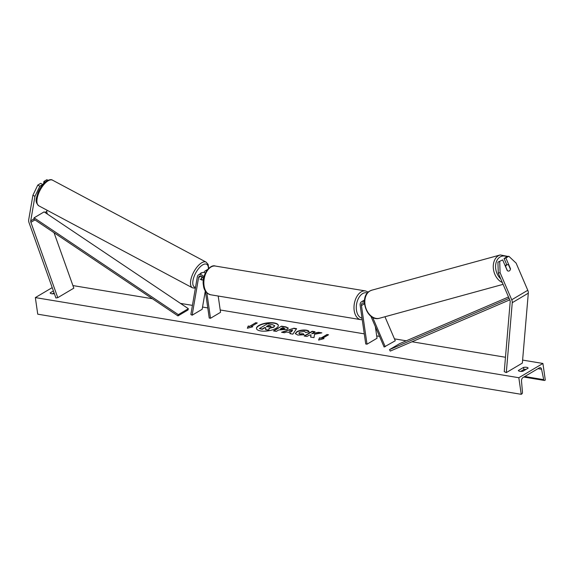 <?xml version="1.0" encoding="UTF-8"?>
<svg xmlns="http://www.w3.org/2000/svg" width="574" height="574" viewBox="0 0 574 574"><rect width="100%" height="100%" fill="white"/><g stroke="black" fill="none" stroke-linecap="round" stroke-linejoin="round"><path stroke-width="0.86" d="M32.912 195.225L37.776 185.093L39.807 186.234L34.949 196.365L32.912 195.225L28.707 219.727A5.231 3.666 -120.6 0 0 28.7 221.342A5.231 3.666 -120.6 0 0 29.016 222.612L55.9 297.956L57.773 297.662L73.831 288.155L54.049 232.721M46.996 210.192L46.795 211.368A2.619 1.837 -120.6 0 0 46.788 212.172A2.619 1.837 -120.6 0 0 46.946 212.803L47.398 214.066M34.949 196.365L30.738 220.868A2.619 1.837 -120.6 0 0 30.738 221.679A2.619 1.837 -120.6 0 0 30.896 222.31L57.773 297.662M37.776 185.093L40.718 183.35L42.756 184.491L39.807 186.234M47.943 180.301L46.874 179.698L43.933 181.449L43.552 183.658M45.145 182.13L43.933 181.449M510.236 268.797L510.48 268.725A3.272 2.296 -105.8 0 1 509.382 270.863A3.272 2.296 -105.8 0 1 508.995 271.036A3.272 2.296 -105.8 0 1 507.265 270.627L502.666 259.9L497.923 262.153L502.666 259.9M497.923 262.153L498.282 273.152L500.076 272.643L511.728 299.779A5.231 3.666 59.4 0 1 512.209 301.465A5.231 3.666 59.4 0 1 512.252 302.692L506.304 372.598L522.354 363.091L528.302 293.185A5.231 3.666 59.4 0 0 528.267 291.958A5.231 3.666 59.4 0 0 527.779 290.272L516.134 263.136L508.822 256.255L505.873 257.999L510.48 268.725M498.282 273.152L509.934 300.281A2.619 1.837 59.4 0 1 510.178 301.128A2.619 1.837 59.4 0 1 510.193 301.745L504.245 371.651L506.304 372.598M500.693 278.763A12.915 9.342 -105.3 0 1 495.577 266.982A12.915 9.342 -105.3 0 1 500.155 256.915A12.915 9.342 -105.3 0 1 507.007 256.772L504.08 258.508L506.806 264.851M504.08 258.508L505.873 257.999M507.029 256.765L508.822 256.255M500.076 272.643L499.717 261.644M364.447 303.309A3.272 2.289 59.4 0 0 362.323 303.187A3.272 2.289 59.4 0 0 361.441 305.576L367.008 344.192L365.738 343.984L360.171 305.368A4.908 3.437 59.4 0 1 361.491 301.781A4.908 3.437 59.4 0 1 364.404 301.824M370.869 316.174L384.114 347.026L395.271 340.769L384.96 316.748M372.619 317.314L385.24 346.71M367.008 344.192L377.039 338.251L375.367 326.656M201.847 276.481L201.309 279.624A3.272 1.485 119.3 0 0 201.452 279.818M205.363 273.03A4.908 3.437 -120.6 0 0 202.041 272.772A3.272 1.406 118.1 0 0 201.043 272.98A3.272 1.406 118.1 0 0 200.003 273.977M203.928 277.005A4.908 3.437 -120.6 0 0 198.633 274.795A4.908 3.437 -120.6 0 0 197.32 276.869L190.862 314.502L192.132 315.212L202.163 309.271L205.32 290.882L209.237 318.046L210.514 318.261L220.545 312.321L218.199 296.026M203.548 278.849A3.272 2.289 -120.6 0 0 199.465 276.202A3.272 2.289 -120.6 0 0 198.59 277.586L192.132 315.212M199.953 279.014L201.51 279.847A3.272 1.406 118.1 0 0 201.646 279.947A3.272 1.406 118.1 0 0 202.722 279.753A3.272 1.485 119.3 0 0 203.505 279.122M210.514 318.261L206.848 292.805M204.05 272.499A4.908 3.437 59.4 0 1 205.255 270.871A4.908 3.437 59.4 0 1 206.834 270.533M202.722 279.753A3.272 1.406 118.1 0 0 203.512 279.057M201.51 279.847L202.062 276.639M274.164 322.918A11.028 3.989 -8.2 0 0 262.368 323.973A11.028 3.989 -8.2 0 0 256.478 328.5A11.028 3.989 -8.2 0 0 260.625 330.933A11.028 3.989 -8.2 0 0 272.42 329.878A11.028 3.989 -8.2 0 0 278.311 325.35A11.028 3.989 -8.2 0 0 274.164 322.918M278.325 325.501A11.028 3.989 -8.2 0 0 274.207 323.219A11.028 3.989 -8.2 0 0 262.598 324.217A11.028 3.989 -8.2 0 0 256.506 328.651M522.914 371.249A4.09 1.478 171.8 0 1 519.857 371.321A4.09 1.478 171.8 0 1 518.336 370.488L523.553 367.396A4.09 1.478 171.8 0 1 528.137 368.156L522.914 371.249M53.404 290.953L50.125 292.898A4.09 1.478 -8.2 0 0 51.646 293.73A4.09 1.478 -8.2 0 0 54.379 293.709M305.555 332.289L304.27 331.363L299.721 332.217L298.853 333.243L299.987 333.903L303.259 333.709L304.184 334.764L297.87 335.087L295.287 333.609L296.794 331.75C299.599 330.272 302.778 329.741 306.329 330.165C308.295 330.538 309.178 331.112 308.977 331.872L305.59 332.482M287.273 329.268L278.584 330.036L276.288 331.392L273.468 330.925L281.497 326.168L285.859 326.893L288.277 328.063L287.273 329.268M314.566 334.269L321.871 332.863L318.527 332.31L311.768 333.659L315.026 331.729L312.199 331.263L304.177 336.012L306.997 336.479L309.07 335.252L311.008 334.886L310.591 337.074L313.978 337.641L314.566 334.269M518.831 377.721L542.911 363.457L545.3 380.053L544.791 380.354A1.471 0.904 -80.6 0 1 544.353 380.447A1.471 0.904 -80.6 0 1 543.707 379.644L541.562 369.247A2.942 1.808 99.4 0 0 540.27 367.64A2.942 1.808 99.4 0 0 539.402 367.826L522.95 377.57A2.942 1.808 99.4 0 0 521.508 381.129L522.455 392.229A1.471 0.904 -80.6 0 1 521.73 394.008L521.221 394.309L518.831 377.721L35.344 297.597L52.205 287.61M542.911 363.457L522.613 360.092M505.472 357.258L411.996 341.767M406.256 340.812L394.446 338.854M379.55 336.386L376.702 335.912M364.275 333.853L220.208 309.982M207.781 307.922L202.543 307.054M192.426 305.375L180.458 303.395M152.404 298.745L72.905 285.572M249.726 326.276L248.205 326.025L247.365 328.256L252.782 326.785L251.254 326.534L257.274 322.968L255.746 322.717L249.726 326.276L255.746 322.717M324.03 338.595L318.613 340.066L319.453 337.835L320.981 338.086L327.001 334.52L328.529 334.778L322.509 338.337L324.03 338.595M290.544 332.676L286.605 332.023L284.46 332.748L281.547 332.267L293.888 328.22L296.593 328.665L292.862 334.14L289.863 333.637L290.544 332.676L290.092 333.681M54.078 292.848L52.442 293.809M520.661 371.407L523.861 369.512A4.09 1.478 171.8 0 1 526.114 369.355M521.221 394.309L37.741 314.186L35.344 297.597M523.861 369.512L523.553 367.396M274.702 325.645L273.712 326.915L269.141 328.034L268.776 330.093L265.511 329.555L265.891 327.768L264.65 327.567L262.218 329.01L259.391 328.543L267.434 323.779L272.255 324.575L274.731 325.745L273.755 327.216L269.184 328.335L268.776 330.093M265.834 328.055L264.693 327.869L262.261 329.311L259.391 328.543M268.819 330.394L265.511 329.555M255.796 323.019L256.887 323.198M252.108 326.965L251.254 326.534M249.776 326.577L248.248 326.326L247.538 328.213M318.792 340.016L319.453 337.835M319.496 338.136L320.981 338.086M321.024 338.387L327.001 334.52M328.134 335.008L327.044 334.821M323.363 338.775L322.509 338.337M311.008 334.886L310.685 337.096M314.631 331.959L312.242 331.564L304.607 336.084M321.053 333.02L318.57 332.611L311.768 333.659M280.327 329.002L281.712 329.526L284.367 329.175L283.771 327.962L282.451 327.747L280.327 329.002L284.69 328.565M284.388 329.16L284.776 328.708M273.906 330.997L281.497 326.168M281.54 326.477L285.902 327.194L288.277 328.22M295.323 333.759L296.837 332.052C299.642 330.574 302.821 330.05 306.373 330.466C308.338 330.839 309.221 331.413 309.02 332.174M298.903 333.394L300.03 334.204L303.259 333.709M303.302 334.011L304.005 334.807M289.188 331.148L291.456 331.521L292.596 329.993L289.188 331.148L291.456 331.521M291.499 331.822L292.596 329.993M282.193 332.368L293.888 328.22M293.931 328.522L296.414 328.931M270.756 326.513L270.182 325.695L268.331 325.386L266.401 326.534L268.266 326.843L271.1 326.111M270.799 326.814L270.225 325.996L268.374 325.688L266.831 326.606M510.401 269.192L508.578 264.937A3.272 2.368 74.7 0 0 507.172 264.75A3.272 2.368 74.7 0 0 506.756 264.93A3.272 2.368 74.7 0 0 505.665 266.623L507.438 270.741M508.944 271.05A3.272 2.368 74.7 0 0 509.317 270.885M177.976 315.908L188.007 309.967L188.358 308.69L178.32 314.638L177.976 315.908L33.751 219.089L34.096 217.811L44.126 211.871L188.358 308.69M34.096 217.811L178.32 314.638M509.755 299.865L390.248 351.087L389.509 349.631L399.54 343.69L508.514 296.988M509.109 298.372L389.509 349.631M30.738 220.868L33.751 219.089M44.973 212.445L46.795 211.368M30.896 222.31L34.964 219.907M46.185 213.255L46.946 212.803M511.728 299.779L527.779 290.272M512.252 302.692L528.302 293.185M361.441 305.576L364.483 303.782M198.59 277.586L201.101 276.101M210.608 294.771C206.245 293.285 203.863 290.143 203.44 285.343C201.295 275.255 210.149 263.832 215.365 266.056A14.551 8.94 99.4 0 0 204.057 285.701A14.551 8.94 99.4 0 0 210.608 294.771L360.745 319.646A14.551 8.94 -80.6 0 1 354.194 310.584A14.551 8.94 -80.6 0 1 365.502 290.939L368.314 292.109M367.432 293.013A12.915 7.936 99.4 0 0 359.166 297.167A12.915 7.936 99.4 0 0 356.468 310.197A12.915 7.936 99.4 0 0 362.022 318.197M47.764 181.04A14.551 6.271 118.1 0 0 38.264 194.356A14.551 6.271 118.1 0 0 38.86 205.851C34.117 201.409 36.636 198.181 37.941 192.649C40.144 187.404 43.05 183.522 46.652 181.011C49.457 179.54 51.423 179.267 52.557 180.179A14.551 6.271 118.1 0 0 47.764 181.04M208.398 268.682A12.915 5.568 118.1 0 0 202.407 265.044A12.915 5.568 118.1 0 0 193.617 277.938A12.915 5.568 118.1 0 0 195.519 287.352M38.86 205.851L192.434 287.811A14.551 6.271 -61.9 0 1 191.838 276.316A14.551 6.271 -61.9 0 1 201.338 263A14.551 6.271 -61.9 0 1 206.138 262.139L52.557 180.179M541.562 369.247L537.996 368.659M543.707 379.644L524.758 376.501M508.134 256.449L500.27 254.949A14.551 10.526 74.7 0 0 498.426 255.724A14.551 10.526 74.7 0 0 493.461 269.342A14.551 10.526 74.7 0 0 502.293 282.494M369.986 290.953A14.551 10.526 -105.3 0 1 371.83 290.179L369.8 291.025C358.305 296.923 367.138 322.258 379.522 318.24A14.551 10.526 -105.3 0 1 365.932 308.31A14.551 10.526 -105.3 0 1 369.986 290.953M361.491 301.781L364.533 299.98M198.633 274.795L202.041 272.772M205.255 270.871L207.709 269.421M215.365 266.056L365.502 290.939M362.237 319.725L360.745 319.646M192.434 287.811L195.375 288.22M208.721 268.374L208.147 264.435L206.138 262.139M544.353 380.447L523.832 377.046M500.27 254.949L371.83 290.179M507.172 264.75L505.005 265.346M503.089 284.352L379.522 318.24"/></g></svg>
